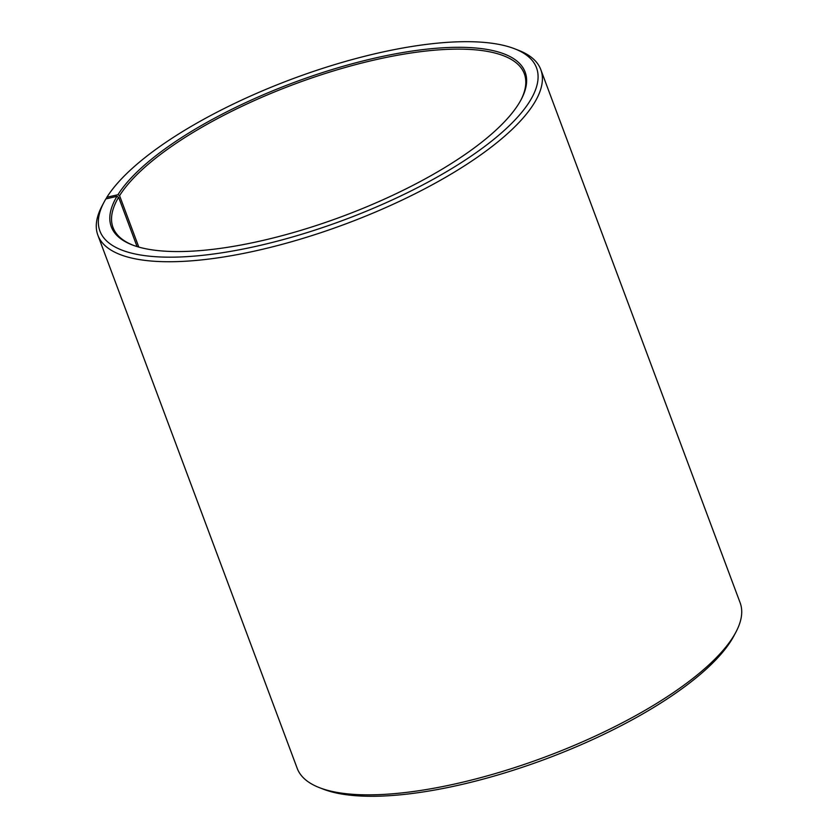 <?xml version="1.0" encoding="UTF-8"?>
<svg xmlns="http://www.w3.org/2000/svg" width="838" height="838" viewBox="0 0 838 838"><rect width="100%" height="100%" fill="white"/><g stroke="black" fill="none" stroke-linecap="round" stroke-linejoin="round"><path stroke-width="1.26" d="M137.055 246.561L118.619 197.244A219.546 70.748 -20.5 0 0 113.025 227.517A219.546 70.748 -20.5 0 0 132.959 245.178M138.804 247.074L119.583 195.663L117.917 194.741L106.887 197.244L106.028 198.878M520.859 100.141A219.546 70.748 -20.5 0 0 524.316 73.744A219.546 70.748 -20.5 0 0 335.21 70.413A219.546 70.748 -20.5 0 0 119.583 195.663M118.619 197.244L116.943 196.333A220.897 71.188 -20.5 0 0 132.153 244.874A220.897 71.188 -20.5 0 0 343.151 216.11A220.897 71.188 -20.5 0 0 521.257 99.387A220.897 71.188 -20.5 0 0 370.511 59.121A220.897 71.188 -20.5 0 0 117.917 194.741M116.943 196.333L105.86 198.92A233.058 75.106 -20.5 0 0 104.006 202.22A233.058 75.106 -20.5 0 0 344.523 219.776A233.058 75.106 -20.5 0 0 514.532 48.74A233.058 75.106 -20.5 0 0 297.637 76.97A233.058 75.106 -20.5 0 0 106.887 197.244M104.006 202.22L102.016 205.98A236.442 76.195 -20.5 0 0 97.878 235.227A236.442 76.195 -20.5 0 0 346.021 223.798A236.442 76.195 -20.5 0 0 540.803 69.617A236.442 76.195 -20.5 0 0 518.492 50.27L514.532 48.74M97.878 235.227L297.197 768.331A236.442 76.195 -20.5 0 0 319.508 787.689A236.442 76.195 -20.5 0 0 545.349 756.903A236.442 76.195 -20.5 0 0 735.984 631.978A236.442 76.195 -20.5 0 0 740.122 602.731L540.803 69.617M319.508 787.689L323.468 789.218A233.058 75.106 -20.5 0 0 546.083 758.882A233.058 75.106 -20.5 0 0 733.994 635.728L735.984 631.978"/></g></svg>
